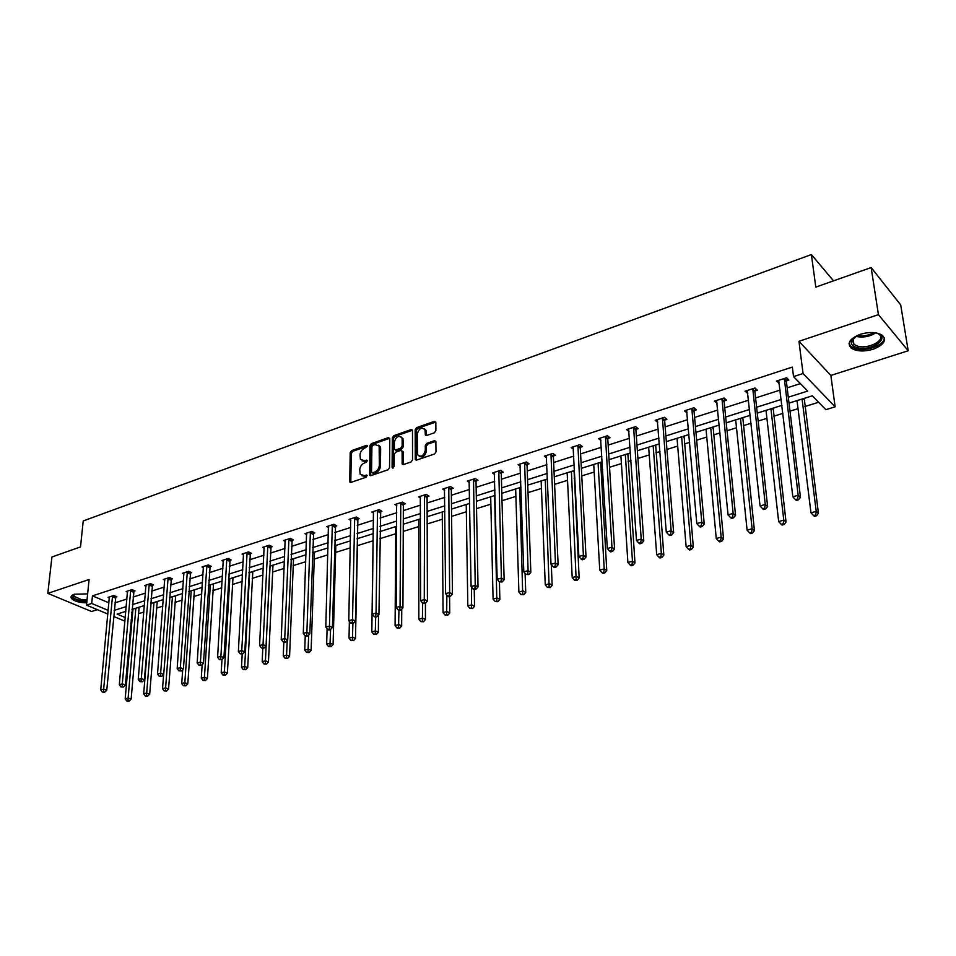 <?xml version="1.0" encoding="UTF-8"?>
<svg xmlns="http://www.w3.org/2000/svg" width="956" height="956" viewBox="0 0 956 956"><rect width="100%" height="100%" fill="white"/><g stroke="black" fill="none" stroke-linecap="round" stroke-linejoin="round"><path stroke-width="1.43" d="M367.618 446.058L366.638 445.305L351.629 450.611L350.195 452.678L349.729 481.944L350.971 482.386L366.124 477.235L367.056 475.299L364.188 475.646L360.149 474.188L359.755 469.671C360.089 466.48 361.631 464.246 364.403 462.979L366.363 462.31L367.295 460.398L364.439 460.744L360.4 459.31L360.018 454.865C360.352 451.698 361.894 449.475 364.654 448.209L367.618 446.058L352.752 451.304L351.318 453.371L350.792 482.433M873.151 349.239C863.842 351.844 856.54 351.461 851.21 348.104C846.753 343.18 849.776 338.579 860.28 334.301C869.566 331.648 876.915 331.983 882.316 335.305C886.881 340.36 883.822 345.008 873.151 349.239M86.733 602.83C78.954 602.698 73.803 601.133 71.318 598.157C70.517 596.52 71.533 595.206 74.365 594.202L87.641 593.903M908.2 350.756L878.433 314.632L798.953 341.304L830.86 375.445L908.2 350.756L900.707 304.904L871.131 267.561L815.803 287.111L811.393 254.559L83.232 520.936L80.507 546.904L51.923 557.001L47.8 593.377L91.549 611.493L97.309 609.653M871.131 267.561L878.433 314.632M434.371 432.805L435.876 430.654L435.828 422.456L434.311 421.381L416.661 427.619L415.167 429.746L415.263 459.513L416.661 460.075L434.49 454.016L436.008 451.841L435.852 441.302L434.418 440.716L426.782 443.345L425.289 445.496L425.3 450.443C423.508 456.12 420.927 457.554 417.533 454.709L417.246 433.964C419.063 428.312 421.644 426.902 424.99 429.746L425.348 434.896L426.758 435.458L434.371 432.805M107.873 614.051L86.506 605.148L89.087 579.515L47.8 593.377M86.506 605.148L91.704 603.463L108.219 610.394M788.294 397.206L807.689 391.076L793.528 376.604L792.345 367.08L92.457 595.863L91.704 603.463M793.528 376.604L803.064 373.533L835.138 406.814L825.865 409.67L812.313 395.82L789.011 403.133M798.953 341.304L803.064 373.533M389.785 438.708L388.351 437.633L371.382 443.632L369.924 445.711L369.625 475.132L370.916 475.61L388.052 469.79L389.534 467.663L389.785 438.708M393.8 435.697L411.104 429.579L412.478 430.116L412.538 459.836L411.044 461.975L403.528 464.532L402.165 464.007L402.106 451.543L400.648 450.443L395.724 452.14L394.242 454.267L394.159 466.576L392.091 467.281L392.33 437.812L393.8 435.697L394.9 436.426L412.203 430.32L411.104 429.579M833.513 280.849L811.393 254.559M775.161 407.483L773.105 408.32M772.807 408.415L772.185 408.606M715.004 426.364L713.045 427.165M712.734 427.26L712.077 427.475M657.465 444.432L655.613 445.197M602.196 461.963L600.631 462.453M358.918 538.168L357.52 538.766M315.755 551.731L314.428 552.305M274.193 564.769L272.926 565.331M234.16 577.34L232.941 577.878M195.55 589.47L194.391 589.983M158.314 601.157L157.19 601.659M131.713 612.521L132.645 612.915M138.393 613.752L143.842 612.055M156.533 608.112L162.783 606.164M174.996 602.376L182.082 600.165M193.781 596.532L201.728 594.058M212.913 590.581L221.744 587.832M232.404 584.522L242.155 581.487M252.241 578.356L262.948 575.022M272.46 572.07L284.147 568.438M293.05 565.665L305.765 561.71M314.034 559.14L327.812 554.862M335.413 552.496L350.29 547.872M357.209 545.721L373.067 540.785M379.807 538.694L395.7 533.759M403.253 531.405L418.776 526.577M427.177 523.972L442.317 519.263M451.602 516.371L466.349 511.795M476.542 508.616L490.858 504.171M502.008 500.705L515.881 496.391M528.023 492.615L541.443 488.444M554.6 484.345L567.529 480.33M574.15 478.275L574.903 478.036M581.762 475.909L594.178 472.049M600.834 469.97L602.639 469.42M609.522 467.269L621.412 463.576M628.104 461.497L630.996 460.601M637.915 458.45L649.232 454.925M655.959 452.833L659.987 451.579M666.953 449.416L677.685 446.082M684.424 443.99L689.658 442.365M696.649 440.19L706.759 437.047M713.535 434.932L720.011 432.925M727.038 430.738L736.49 427.798M743.314 425.683L751.081 423.257M758.144 421.07L766.915 418.346M773.763 416.219L782.892 413.374M789.991 411.164L798.033 408.666M804.916 406.527L818.623 402.261M140.173 606.857L139.086 607.347M176.764 595.361L175.629 595.875M214.682 583.459L213.487 583.985M253.997 571.114L252.754 571.664M294.783 558.316L293.48 558.878M337.121 545.016L335.771 545.601M381.121 531.201L379.89 531.751M629.634 453.168L627.817 453.921M685.918 435.506L684.018 436.283M744.748 417.031L742.74 417.844M742.43 417.939L741.796 418.142M806.29 397.708L804.175 398.556M803.877 398.652L803.279 398.843M797.053 400.791L796.384 401.006M131.761 623.025L130.781 623.324M830.86 375.445L835.138 406.814M124.949 621.173L113.597 616.441M125.822 611.362L117.086 614.099L125.272 617.54M131.068 619.966L132 620.36M781.936 405.356L757.26 413.1M750.221 415.31L726.249 422.839M719.247 425.038L695.944 432.351M688.965 434.538L666.32 441.648M659.389 443.835L637.365 450.742M630.458 452.917L609.056 459.633M602.184 461.796L581.368 468.332M574.52 470.471L554.265 476.841M547.465 478.968L527.76 485.158M520.984 487.285L501.804 493.308M495.065 495.423L476.399 501.291M469.695 503.394L451.519 509.094M444.851 511.185L427.153 516.742M420.52 518.833L403.289 524.246M396.68 526.314L379.89 531.584M373.33 533.651L356.97 538.79M350.434 540.833L334.492 545.84M328.004 547.884L312.469 552.759M306.004 554.791L290.863 559.547M284.434 561.566L269.664 566.191M263.27 568.199L248.883 572.728M242.513 574.723L228.484 579.133M222.151 581.117L208.468 585.419M202.17 587.39L188.81 591.585M182.548 593.545L169.523 597.643M163.297 599.591L150.582 603.583M144.392 605.53L131.988 609.426M114.158 610.406L126.252 606.582M132.406 604.634L144.798 600.726M150.976 598.767L163.679 594.751M169.893 592.78L182.907 588.669M189.157 586.685L202.493 582.479M208.778 580.483L222.449 576.157M228.771 574.162L242.788 569.728M249.134 567.721L263.509 563.18M269.891 561.16L284.637 556.5M291.054 554.468L306.183 549.688M312.636 547.645L328.147 542.733M334.624 540.69L350.541 535.647M357.066 533.591L373.402 528.429M379.95 526.35L396.716 521.044M403.301 518.965L420.509 513.527M427.141 511.424L444.803 505.844M451.459 503.74L469.611 497.992M476.303 495.877L494.933 489.986M501.661 487.859L520.805 481.812M527.557 479.673L547.238 473.447M554.026 471.296L574.245 464.903M581.069 462.752L601.85 456.179M608.709 454.004L630.076 447.253M636.971 445.066L658.935 438.123M665.866 435.936L688.463 428.79M695.418 426.579L718.673 419.23M725.664 417.019L749.588 409.455M756.614 407.232L781.243 399.441M114.851 602.878L126.921 599.018M133.063 597.058L145.431 593.102M151.598 591.119L164.277 587.068M170.479 585.084L183.456 580.937M189.694 578.942L203.007 574.687M209.28 572.68L222.915 568.318M229.225 566.299L243.206 561.829M249.552 559.798L263.892 555.209M270.261 553.177L284.972 548.469M291.377 546.414L306.458 541.598M312.899 539.531L328.362 534.583M334.839 532.516L350.709 527.437M357.221 525.358L373.509 520.148M380.046 518.056L396.764 512.715M403.336 510.612L420.509 505.115M427.105 502.999L444.731 497.371M451.363 495.244L469.468 489.46M476.136 487.321L494.718 481.382M501.422 479.231L520.518 473.124M527.258 470.973L546.868 464.7M553.644 462.537L573.803 456.084M580.603 453.909L601.324 447.289M608.159 445.102L629.454 438.278M636.326 436.091L658.23 429.077M665.137 426.878L687.663 419.672M694.594 417.449L717.765 410.04M724.744 407.806L748.584 400.182M755.587 397.947L780.12 390.096M787.158 387.849L800.387 383.619M92.457 595.863L108.936 602.854M779.295 383.141L776.403 381.085L786.621 377.775L788.867 380.058L786.573 380.787M786.274 380.894L785.665 381.085M747.831 393.286L745.035 391.231L755.013 388.005L757.319 390.227L755.085 390.956M754.774 391.052L754.141 391.255M717.096 403.205L714.395 401.15L724.134 397.995L726.488 400.17L724.301 400.875M723.991 400.982L723.345 401.185M687.065 412.884L684.436 410.841L693.96 407.758L696.362 409.885L694.235 410.578M693.913 410.674L693.255 410.889M657.704 422.361L655.171 420.317L664.48 417.306L666.918 419.385L664.838 420.054M629 431.562L626.538 429.579L635.644 426.639L638.13 428.67L636.098 429.328M600.918 440.489L598.54 438.649L607.454 435.757L609.976 437.752L607.98 438.386M573.457 449.224L571.162 447.504L579.874 444.683L582.443 446.631L580.483 447.265M546.581 457.781L544.358 456.179L552.891 453.419L555.496 455.319L553.584 455.94M520.279 466.17L518.128 464.664L526.481 461.963L529.11 463.827L527.246 464.437M494.551 474.391L492.46 472.981L500.621 470.328L503.298 472.156L501.47 472.742M469.348 482.445L467.317 481.107L475.323 478.526L478.024 480.306L476.231 480.892M444.671 490.332L442.7 489.078L450.527 486.544L453.264 488.289L451.507 488.863M420.497 498.064L418.573 496.881L426.257 494.407L429.005 496.116L427.284 496.666M396.812 505.652L394.948 504.529L402.464 502.103L405.248 503.776L403.563 504.326M373.605 513.085L371.788 512.034L379.162 509.644L381.97 511.293L380.309 511.819M350.864 520.375L349.095 519.371L356.313 517.041L359.145 518.654L357.52 519.168M328.565 527.521L326.833 526.577L333.919 524.282L336.763 525.86L335.186 526.374M306.697 534.547L305.012 533.639L311.967 531.393L314.823 532.946L313.269 533.448M285.258 541.419L283.609 540.558L290.433 538.359L293.313 539.877L291.783 540.367M264.226 548.182L262.625 547.358L269.305 545.195L272.209 546.689L270.703 547.167M243.589 554.803L242.023 554.026L248.584 551.899L251.5 553.369L250.03 553.835M223.346 561.315L221.816 560.563L228.245 558.483L231.173 559.917L229.739 560.383M203.473 567.697L201.979 566.98L208.289 564.936L211.24 566.346L209.818 566.812M183.958 573.97L182.5 573.289L188.702 571.282L191.654 572.668L190.268 573.11M164.814 580.125L163.38 579.479L169.475 577.508L172.439 578.87L171.076 579.3M146.005 586.171L144.607 585.55L150.582 583.614L153.569 584.952L152.219 585.383M127.542 592.123L126.168 591.513L132.048 589.613L135.023 590.928L133.709 591.358M109.402 597.954L108.052 597.38L113.824 595.516L116.823 596.807L115.533 597.225M657.62 422.385L657.441 420.019M686.862 412.956L686.623 410.244M716.761 403.312L716.486 400.48M747.353 393.442L747.042 390.586M778.674 383.344L778.327 380.464M362.109 460.84L365.562 461.449L364.439 460.744M367.391 460.816L365.562 461.449M361.894 475.73L365.323 476.327L364.188 475.646M367.152 475.706L365.323 476.327M389.725 438.278L372.493 444.337L371.048 446.416L370.689 475.67M372.924 445.293L371.908 446.751L371.537 472.025L372.529 472.802L374.621 472.097C377.441 470.818 379.006 468.571 379.329 465.345L379.15 446.082L374.991 444.564L372.924 445.293M372.254 472.862L373.653 473.495L372.529 472.802M378.54 445.185L380.261 446.799L380.643 448.734L380.44 466.038C380.13 469.265 378.564 471.511 375.756 472.79L373.653 473.495M402.046 451.089L403.217 452.26L403.241 464.592M394.9 436.426L393.442 438.529L393.215 468.022M402.165 439.342L401.879 437.812C398.592 435.135 396.083 436.557 394.326 442.09L394.398 449.38L395.736 449.882L400.66 448.185L402.129 446.058L402.165 439.342L403.277 440.059L401.412 437.071M395.306 449.965L396.848 450.599L395.736 449.882M403.277 440.059L403.241 446.775L401.759 448.89L396.848 450.599M424.488 428.921L426.077 430.487L426.412 435.542M419.17 456.275C422.719 457.876 425.121 456.179 426.4 451.172L425.3 450.443M435.876 441.373L427.882 444.074L426.388 446.225L426.4 451.172M435.769 422.05L417.748 428.36L416.266 430.487L416.338 460.147M132.968 609.115L125.188 698.848L128.128 698.047L131.127 699.159L139.146 607.18M127.973 700.676L126.79 700.999L129.168 701.118L127.973 700.676L128.128 698.047L135.848 608.207M126.79 700.999L125.188 698.848M131.127 699.159L129.168 701.118M112.533 595.935L103.678 689.073L100.727 689.897L109.343 596.962M115.831 596.377L106.773 690.208L103.678 689.073L103.523 691.75L102.34 692.072L104.766 692.192L103.523 691.75M104.766 692.192L106.773 690.208M100.727 689.897L102.34 692.072M151.048 603.439L143.687 693.829L146.686 693.016L149.686 694.14L157.25 601.491M146.519 695.669L145.324 695.992L147.714 696.123L146.519 695.669L146.686 693.016L153.976 602.519M145.324 695.992L143.687 693.829M149.686 694.14L147.714 696.123M163.619 674.47L162.532 688.714L165.591 687.89L168.567 689.037L175.689 595.707M165.412 690.567L164.193 690.901L166.607 691.021L165.412 690.567L172.427 596.723M164.193 690.901L162.532 688.714M168.567 689.037L166.607 691.021M130.721 590.043L122.308 683.875L119.309 684.711L127.483 591.095M134.019 590.485L125.403 685.034L122.308 683.875L122.153 686.575L120.946 686.91L123.396 687.029L122.153 686.575M123.396 687.029L125.403 685.034M119.309 684.711L120.946 686.91M149.244 584.044L141.297 678.581L138.226 679.429L145.945 585.12M152.542 584.498L144.38 679.752L141.297 678.581L141.13 681.305L139.899 681.64L142.36 681.771L141.13 681.305M142.36 681.771L144.38 679.752M138.226 679.429L139.899 681.64M86.924 601.013L81.308 600.679C74.628 599.316 71.987 597.392 73.373 594.883L74.162 594.345M74.305 594.214L73.959 596.245L81.571 599.675L87.02 599.974M71.258 596.257L71.521 596.986C72.835 598.946 75.978 600.368 80.949 601.24L86.853 601.635M875.744 332.831L876.258 332.963C892.103 336.93 871.681 352.071 856.97 347.578C852.585 346.275 850.709 344.136 851.354 341.149L856.122 336.44C863.172 337.85 869.721 336.643 875.792 332.843M854.078 337.408L852.346 340.157L853.947 344.447L857.544 346.12C868.729 349.621 886.845 339.619 878.851 334.17L877.584 333.393M849.048 343.634L851.103 346.574L855.572 348.641C866.375 351.951 885.22 344.829 884.252 337.647M182.704 669.606L181.724 683.516L184.843 682.668L187.806 683.827L194.45 589.816M184.651 685.368L183.409 685.715L185.834 685.834L184.651 685.368L191.212 590.832M183.409 685.715L181.724 683.516M187.806 683.827L185.834 685.834M168.101 577.95L160.632 673.179L157.513 674.052L164.743 579.037M171.399 578.392L163.703 674.386L160.632 673.179L160.453 675.94L159.198 676.286L161.684 676.418L160.453 675.94M161.684 676.418L163.703 674.386M157.513 674.052L159.198 676.286M202.158 664.659L201.274 678.21L204.441 677.35L207.404 678.533L213.547 583.817M204.249 680.086L202.983 680.421L205.432 680.553L204.249 680.086L210.332 584.821M202.983 680.421L201.274 678.21M207.404 678.533L205.432 680.553M187.316 571.736L180.337 667.682L177.159 668.567L183.887 572.835M190.603 572.166L183.397 668.913L180.337 667.682L180.146 670.467L178.868 670.813L181.377 670.957L180.146 670.467M181.377 670.957L183.397 668.913M177.159 668.567L178.868 670.813M221.971 659.64L221.195 672.809L224.421 671.925L227.373 673.132L233.001 577.711M224.218 674.685L222.927 675.044L225.389 675.175L224.218 674.685L229.799 578.715M222.927 675.044L221.195 672.809M227.373 673.132L225.389 675.175M206.878 565.402L200.413 662.078L197.175 662.986L203.389 566.526M210.165 565.832L203.461 663.333L200.413 662.078L200.222 664.886L198.92 665.257L201.441 665.388L200.222 664.886M201.441 665.388L203.461 663.333M197.175 662.986L198.92 665.257M242.191 654.083L241.486 667.3L244.784 666.404L247.712 667.635L252.814 571.485M244.557 669.2L243.242 669.547L245.74 669.69L244.557 669.2L249.636 572.489M243.242 669.547L241.486 667.3M247.712 667.635L245.74 669.69M226.811 558.949L220.884 656.366L217.586 657.286L223.25 560.096M230.085 559.38L223.919 657.644L220.884 656.366L220.681 659.21L219.354 659.58L221.888 659.712L220.681 659.21M221.888 659.712L223.919 657.644M217.586 657.286L219.354 659.58M262.792 648.371L262.171 661.683L265.529 660.775L268.445 662.03L272.986 565.151M265.302 663.595L263.952 663.954L266.461 664.097L265.302 663.595L269.831 566.143M263.952 663.954L262.171 661.683M268.445 662.03L266.461 664.097M247.114 552.377L241.76 650.546L238.379 651.49L243.493 553.548M250.388 552.807L244.772 651.849L241.76 650.546L241.533 653.414L240.183 653.796L242.74 653.94L241.533 653.414M242.74 653.94L244.772 651.849M238.379 651.49L240.183 653.796M283.812 642.205L283.263 655.971L286.669 655.039L289.572 656.318L293.54 558.698M286.43 657.895L285.067 658.254L287.589 658.397L286.43 657.895L287.242 640.389M285.067 658.254L283.263 655.971M289.572 656.318L287.589 658.397M267.811 545.685L263.031 644.607L259.59 645.563L264.119 546.88M271.074 546.103L266.031 645.933L263.031 644.607L262.804 647.511L261.418 647.893L262.625 648.419L263.999 648.037L262.804 647.511M263.999 648.037L266.031 645.933M259.59 645.563L261.418 647.893M305.239 635.764L304.749 650.14L308.238 649.196L311.118 650.498L314.488 552.126M307.987 652.076L306.589 652.446L309.135 652.59L307.987 652.076L308.704 634.951M306.589 652.446L304.749 650.14M311.118 650.498L309.135 652.59M288.903 538.849L284.733 638.548L281.231 639.528L285.139 540.068M292.166 539.268L287.72 639.899L284.733 638.548L284.494 641.488L283.084 641.882L284.279 642.42L285.689 642.026L284.494 641.488M285.689 642.026L287.72 639.899M281.231 639.528L283.084 641.882M327.095 628.69L326.665 644.189L330.226 643.221L333.082 644.559L335.831 545.422M329.951 646.137L328.529 646.519L331.099 646.662L329.951 646.137L330.585 629.407M328.529 646.519L326.665 644.189M333.082 644.559L331.099 646.662M310.401 531.895L306.876 632.382L303.291 633.374L306.565 533.137M313.652 532.301L309.84 633.756L306.876 632.382L306.613 635.346L305.179 635.74L306.374 636.29L307.796 635.895L306.613 635.346M307.796 635.895L309.84 633.756M303.291 633.374L305.179 635.74M349.37 621.4L349.024 638.13L352.645 637.138L355.489 638.5L357.58 538.587M352.37 640.09L350.924 640.472L353.505 640.628L352.37 640.09L352.919 623.384M350.924 640.472L349.024 638.13M355.489 638.5L353.505 640.628M332.33 524.796L329.462 626.072L325.805 627.088L328.422 526.063M335.58 525.202L332.401 627.483L329.462 626.072L329.187 629.072L327.729 629.478L328.912 630.04L330.37 629.634L329.187 629.072M330.37 629.634L332.401 627.483M325.805 627.088L327.729 629.478M373.163 533.699L371.824 631.94L375.529 630.936L378.349 632.322L378.54 614.959M375.23 633.912L373.748 634.306L376.365 634.461L375.23 633.912L375.696 617.062M373.748 634.306L371.824 631.94M378.349 632.322L376.365 634.461M354.7 517.555L352.513 619.643L348.785 620.683L350.709 518.857M357.926 517.961L355.429 621.077L352.513 619.643L352.226 622.679L350.733 623.097L353.397 623.252L352.226 622.679M353.397 623.252L355.429 621.077M348.785 620.683L350.733 623.097M395.748 526.613L395.091 625.63L398.867 624.603L401.663 626.013L401.735 609.163M398.556 627.614L397.051 628.02L399.68 628.176L398.556 627.614L398.939 610.298M397.051 628.02L395.091 625.63M401.663 626.013L399.68 628.176M377.512 510.181L376.043 613.083L372.231 614.134L373.438 511.496M380.727 510.564L378.935 614.541L376.043 613.083L375.744 616.142L374.214 616.572L375.373 617.158L376.903 616.728L375.744 616.142M376.903 616.728L378.935 614.541M372.231 614.134L374.214 616.572M418.776 519.383L418.836 619.189L422.683 618.138L425.456 619.584L425.42 603.26M422.373 621.185L420.831 621.603L423.484 621.759L422.373 621.185L422.66 603.105L425.396 603.284L422.671 603.116L420.616 600.643L420.293 496.331M420.831 621.603L418.836 619.189M425.456 619.584L423.484 621.759M400.779 502.641L400.062 606.379L396.178 607.466L396.632 503.991M403.994 503.023L403.36 505.258L402.93 607.873L400.062 606.379L399.739 609.486L398.186 609.916L399.345 610.502L400.899 610.071L399.739 609.486M400.899 610.071L402.93 607.873M396.178 607.466L398.186 609.916M442.258 512.01L443.07 612.605L447.002 611.541L449.75 613.011L449.583 596.568M446.667 614.624L445.102 615.043L447.767 615.21L446.667 614.624L446.858 595.194M445.102 615.043L443.07 612.605M449.75 613.011L447.767 615.21M420.616 600.643L424.584 599.532L427.428 601.061L427.093 497.61L427.726 495.316M424.536 494.957L424.261 602.674M425.396 603.284L427.428 601.061M466.229 504.481L467.819 605.901L471.834 604.813L474.546 606.307L474.248 589.673M471.487 607.92L469.874 608.351L472.575 608.518L471.487 607.92L471.535 587.08M469.874 608.351L467.819 605.901M474.546 606.307L472.575 608.518M448.77 487.118L449.643 592.541L445.592 593.676L444.444 488.516M451.961 487.452L451.304 489.807L452.451 594.106L449.643 592.541L449.296 595.719L447.671 596.174L448.806 596.795L450.419 596.341L449.296 595.719M450.419 596.341L452.451 594.106M445.592 593.676L447.671 596.174M490.691 496.797L493.081 599.042L497.18 597.93L499.869 599.46L499.426 581.893M496.821 601.073L495.184 601.527L497.897 601.694L496.821 601.073L494.658 495.555M495.184 601.527L493.081 599.042M499.869 599.46L497.897 601.694M473.519 479.099L475.228 585.407L471.093 586.554L469.097 480.533M476.685 479.434L476.028 481.848L478.024 586.996L475.228 585.407L474.869 588.621L473.208 589.075L474.331 589.709L475.98 589.255L474.869 588.621M475.98 589.255L478.024 586.996M471.093 586.554L473.208 589.075M515.654 488.958L518.893 592.039L523.075 590.904L525.74 592.469L525.095 573.385M522.705 594.094L521.02 594.548L523.757 594.716L522.705 594.094L519.706 487.691M521.02 594.548L518.893 592.039M525.74 592.469L523.757 594.716M498.793 470.926L501.386 578.105L497.156 579.288L494.276 472.384M501.948 471.236L501.279 473.71L504.135 579.73L501.386 578.105L501.004 581.356L499.307 581.834L502.103 582.013L501.004 581.356M502.103 582.013L504.135 579.73M497.156 579.288L499.307 581.834M541.144 480.964L545.255 584.893L549.533 583.722L552.162 585.323L551.289 564.578M549.138 586.948L547.43 587.414L550.19 587.593L549.138 586.948L545.279 479.661M547.43 587.414L545.255 584.893M552.162 585.323L550.19 587.593M524.605 462.573L528.106 570.648L523.792 571.855L519.992 464.066M527.736 462.859L527.055 465.405L530.831 572.309L528.106 570.648L527.712 573.947L525.991 574.425L528.811 574.604L527.712 573.947M528.811 574.604L530.831 572.309M523.792 571.855L525.991 574.425M567.171 472.79L572.202 577.579L576.576 576.396L579.157 578.022L574.066 470.615M576.157 579.659L574.413 580.125L577.197 580.304L576.157 579.659L571.389 471.463M574.413 580.125L572.202 577.579M579.157 578.022L577.197 580.304M550.967 454.04L555.436 563.024L551.015 564.255L546.258 455.558M554.086 454.291L553.393 456.92L558.125 564.721L555.436 563.024L555.03 566.358L553.249 566.848L554.337 567.529L556.105 567.039L555.03 566.358M556.105 567.039L558.125 564.721M551.015 564.255L553.249 566.848M593.748 464.437L599.747 570.111L604.216 568.892L606.761 570.565L600.691 462.262M603.774 572.202L601.981 572.68L603.009 573.349L604.79 572.859L603.774 572.202L604.216 568.892L598.062 463.086M601.981 572.68L599.747 570.111M606.761 570.565L604.79 572.859M577.914 445.317L583.387 555.233L578.858 556.488L573.098 446.882M581.009 445.544L580.304 448.256L586.028 556.966L583.387 555.233L582.945 558.603L581.14 559.105L582.204 559.798L584.008 559.296L582.945 558.603M584.008 559.296L586.028 556.966M578.858 556.488L581.14 559.105M620.91 455.916L627.889 562.475L632.466 561.232L634.975 562.941L627.877 453.718M632.012 564.578L630.183 565.068L631.187 565.749L633.015 565.259L632.012 564.578L632.466 561.232L625.32 454.53M630.183 565.068L627.889 562.475M634.975 562.941L633.015 565.259M605.447 436.414L611.96 547.25L607.335 548.541L600.535 438.003M608.518 436.605L607.813 439.401L614.577 549.031L611.96 547.25L611.505 550.668L609.665 551.182L610.705 551.887L612.557 551.385L611.505 550.668M612.557 551.385L614.577 549.031M607.335 548.541L609.665 551.182M648.658 447.193L656.688 554.659L661.361 553.393L663.822 555.137L655.673 444.994M660.883 556.774L659.019 557.276L659.999 557.981L661.875 557.467L660.883 556.774L661.361 553.393L653.163 445.783M659.019 557.276L656.688 554.659M663.822 555.137L661.875 557.467M633.601 427.296L641.201 539.088L636.469 540.415L628.57 428.921M636.648 427.452L635.919 430.343L643.77 540.917L641.201 539.088L640.735 542.554L638.835 543.08L639.863 543.809L641.763 543.283L640.735 542.554M641.763 543.283L643.77 540.917M636.469 540.415L638.835 543.08M677.027 438.29L686.133 546.665L690.913 545.374L693.327 547.155L684.078 436.079M690.423 548.804L688.511 549.318L689.479 550.023L691.391 549.509L690.423 548.804L690.913 545.374L681.628 436.844M688.511 549.318L686.133 546.665M693.327 547.155L691.391 549.509M662.389 417.987L671.136 530.747L666.284 532.098L657.238 419.648M665.412 418.095L664.671 421.082L673.645 532.611L671.136 530.747L670.634 534.249L668.698 534.786L669.702 535.527L671.638 534.99L670.634 534.249M671.638 534.99L673.645 532.611M666.284 532.098L668.698 534.786M706.018 429.184L716.259 538.491L721.159 537.164L723.525 538.993L713.104 426.962M720.633 540.642L718.685 541.168L719.629 541.897L721.589 541.371L720.633 540.642L721.159 537.164L710.726 427.714M718.685 541.168L716.259 538.491M723.525 538.993L721.589 541.371M691.833 408.451L701.764 522.203L696.805 523.577L686.563 410.16M694.821 408.523L694.068 411.594L691.666 409.491L694.068 411.606L704.225 524.103L701.764 522.203L701.25 525.752L699.266 526.302L700.246 527.055L702.23 526.505L701.25 525.752M702.23 526.505L704.225 524.103M696.805 523.577L699.266 526.302M735.678 419.875L747.09 530.126L752.109 528.776L754.427 530.64L742.8 417.641M751.559 532.289L749.564 532.827L750.496 533.579L752.492 533.03L751.559 532.289L752.109 528.776L740.494 418.37M749.564 532.827L747.09 530.126M754.427 530.64L752.492 533.03M721.947 398.7L733.133 513.444L728.054 514.866L716.57 400.445M724.923 398.724L724.146 401.914L735.546 515.392L733.133 513.444L732.583 517.041L730.551 517.614L731.531 518.391L733.551 517.817L732.583 517.041M733.551 517.817L735.546 515.392M728.054 514.866L730.551 517.614M766.007 410.351L778.662 521.57L783.789 520.172L786.047 522.096L773.165 408.104M783.227 523.745L781.172 524.294L782.08 525.059L784.135 524.509L783.227 523.745L783.789 520.172L770.93 408.81M781.172 524.294L778.662 521.57M786.047 522.096L784.135 524.509M752.778 388.734L765.254 504.481L760.056 505.939L747.257 390.514M755.718 388.686L754.929 392.008L767.62 506.477L765.254 504.481L764.692 508.126L762.613 508.712L763.557 509.5L765.637 508.927L764.692 508.126M765.637 508.927L767.62 506.477M760.056 505.939L762.613 508.712M797.029 400.612L810.975 512.798L816.233 511.376L818.432 513.336L804.235 398.353M815.647 514.985L813.544 515.559L814.428 516.336L816.532 515.762L815.647 514.985L816.233 511.376L802.072 399.034M813.544 515.559L810.975 512.798M818.432 513.336L816.532 515.762M784.326 378.516L798.164 495.304L792.835 496.785L778.686 380.345M787.242 378.409L786.43 381.85L800.471 497.347L798.164 495.304L797.579 498.996L795.452 499.594L796.372 500.406L798.499 499.809L797.579 498.996M798.499 499.809L800.471 497.347M792.835 496.785L795.452 499.594M367.618 445.914L366.638 445.305M367.14 475.574L366.16 474.977M367.379 460.673L366.399 460.063M350.721 481.932L349.585 481.262M351.318 453.371L350.195 452.678M352.752 451.304L351.629 450.611M370.617 475.168L369.494 474.487M371.048 446.416L369.924 445.711M372.493 444.337L371.382 443.632M389.462 438.35L388.351 437.633M375.756 472.79L374.621 472.097M380.44 466.038L379.329 465.345M380.643 448.734L379.532 448.029M403.169 464.114L402.058 463.397M403.217 452.26L402.106 451.543M393.215 467.974L392.091 467.281M393.442 438.529L392.33 437.812M401.759 448.89L400.66 448.185M403.241 446.775L402.129 446.058M426.352 435.1L425.253 434.359M426.34 431.897L425.241 431.168M426.388 446.225L425.289 445.496M427.882 444.074L426.782 443.345M435.518 441.445L434.418 440.716M416.266 459.657L415.155 458.94M416.266 430.487L415.167 429.746M417.748 428.36L416.661 427.619M435.398 422.122L434.311 421.381M138.871 608.171L137.652 607.646M112.438 596.174L115.437 597.464M112.306 596.771L115.306 598.05M156.975 602.483L155.768 601.957M175.414 596.711L174.207 596.174M130.637 590.294L133.625 591.597M130.506 590.892L133.493 592.194M149.16 584.295L152.135 585.634M149.028 584.905L152.004 586.231M857.162 335.52C863.065 336.488 868.705 335.52 874.071 332.628M194.176 590.82L192.969 590.282M168.017 578.201L170.981 579.551M167.886 578.798L170.849 580.161M213.284 584.833L212.077 584.271M187.221 571.987L190.184 573.361M187.089 572.596L190.053 573.982M232.726 578.739L231.543 578.165M206.783 565.653L209.734 567.063M206.651 566.275L209.603 567.673M252.539 572.525L251.356 571.951M226.715 559.2L229.643 560.646M226.584 559.822L229.524 561.256M272.723 566.203L271.54 565.605M247.018 552.64L249.934 554.098M246.899 553.261L249.815 554.719M293.277 559.75L292.106 559.152M267.716 545.936L270.62 547.43M267.596 546.569L270.488 548.063M314.213 553.189L313.054 552.568M288.808 539.112L291.7 540.63M288.688 539.758L291.568 541.275M335.568 546.497L334.492 545.912M310.318 532.157L313.186 533.711M310.198 532.803L313.066 534.344M332.246 525.071L335.09 526.648M332.126 525.716L334.97 527.294M354.604 517.829L357.436 519.443M354.485 518.487L357.317 520.088M377.417 510.444L380.225 512.093M377.309 511.113L380.106 512.751M400.695 502.916L403.48 504.601M400.576 503.585L403.36 505.258M424.44 495.232L427.201 496.941M424.333 495.901L427.093 497.61M448.687 487.393L451.411 489.137M448.579 488.074L451.304 489.807M473.435 479.386L476.136 481.167M473.328 480.067L476.028 481.848M498.709 471.212L501.374 473.029M498.602 471.894L501.279 473.71M547.501 479.781L546.701 479.219M524.509 462.859L527.162 464.724M524.414 463.552L527.055 465.405M573.827 471.786L572.775 471.021M550.883 454.327L553.488 456.227M550.787 455.032L553.393 456.92M600.452 463.445L599.424 462.656M577.83 445.615L580.4 447.551M577.735 446.321L580.304 448.256M627.65 454.913L626.634 454.112M605.363 436.701L607.897 438.685M605.279 437.418L607.813 439.401M655.446 446.201L654.442 445.377M633.517 427.595L636.003 429.626M633.434 428.312L635.919 430.343M683.851 437.286L682.871 436.462M662.293 418.286L664.755 420.353M662.221 419.003L664.671 421.082M712.889 428.18L711.921 427.332L712.889 428.169M691.738 408.762L694.14 410.877M742.585 418.871L741.641 417.999M721.864 399.01L724.218 401.185M721.792 399.751L724.146 401.914M772.962 409.347L772.03 408.463M752.683 389.044L754.989 391.267M752.623 389.785L754.929 392.008M804.032 399.608L803.136 398.7M784.243 378.839L786.489 381.109M784.171 379.58L786.43 381.85M350.589 482.457L349.729 481.944M370.522 475.682L369.625 475.132M380.261 446.799L379.15 446.082M403.121 464.604L402.165 464.007M403.109 451.674L401.998 450.957M392.832 468.117L392.187 467.711M402.99 438.541L401.879 437.812M426.316 435.542L425.348 434.896M426.077 430.487L424.99 429.746M416.242 460.147L415.263 459.513M74.221 594.297L73.373 594.883M74.162 594.369L73.959 596.245M852.346 340.157L851.354 341.149M853.099 338.591L853.947 344.447M742.585 418.788L741.713 417.987M721.78 399.656L724.146 401.831M772.95 409.18L772.161 408.427M752.611 389.618L754.917 391.829M804.02 399.357L803.315 398.64M784.159 379.329L786.418 381.599"/></g></svg>
